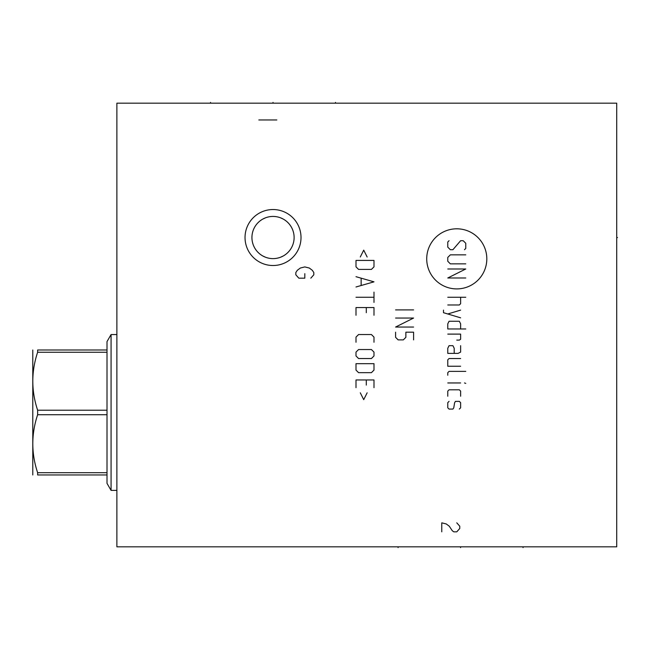 <?xml version="1.0" encoding="UTF-8"?>
<svg xmlns="http://www.w3.org/2000/svg" width="650" height="650" viewBox="0 0 650 650"><rect width="100%" height="100%" fill="white"/><g stroke="black" fill="none" stroke-linecap="round" stroke-linejoin="round"><path stroke-width="0.97" d="M116.878 103.171L116.878 546.829L616.72 546.829L616.72 103.171L116.878 103.171M273.024 265.517A27.991 27.991 0 0 1 245.034 237.526A27.991 27.991 0 0 1 273.024 209.536A27.991 27.991 0 0 1 301.015 237.526A27.991 27.991 0 0 1 273.024 265.517M271.521 258.57L270.018 258.408M268.523 258.131L267.053 257.757M265.598 257.27L262.795 255.97M261.454 255.166L260.179 254.256M258.968 253.248L257.831 252.151M256.783 250.981L256.344 250.429M255.824 249.73L254.963 248.422M254.207 247.057L253.557 245.651M253.021 244.213L252.59 242.751M252.354 241.727L252.265 241.272M252.054 239.777L251.948 238.274M251.948 236.779L252.054 235.276M252.265 233.781L252.354 233.318M252.59 232.302L253.021 230.839M253.557 229.401L254.207 227.996M254.963 226.639L255.824 225.322M256.311 224.656L256.783 224.071M257.831 222.901L258.968 221.804M260.179 220.797L261.454 219.887M262.795 219.082L265.598 217.783M267.053 217.295L268.523 216.921M270.018 216.653L271.521 216.491M274.536 216.491L276.039 216.653M277.526 216.921L279.004 217.295M280.459 217.783L283.262 219.082M284.594 219.887L285.878 220.797M287.089 221.804L288.226 222.901M289.274 224.071L289.908 224.884M290.233 225.322L291.094 226.639M291.842 227.996L292.492 229.401M293.028 230.839L293.467 232.302M293.694 233.326L293.784 233.781M294.003 235.276L294.109 236.779M294.109 238.274L294.003 239.777M293.784 241.272L293.694 241.735M293.467 242.751L293.028 244.213M292.492 245.651L291.842 247.057M291.094 248.422L290.233 249.73M289.924 250.153L289.274 250.981M288.226 252.151L287.089 253.248M285.878 254.256L284.594 255.166M283.262 255.97L280.459 257.27M279.004 257.757L277.526 258.131M276.039 258.408L274.536 258.57M273.024 258.619A21.093 21.093 0 0 1 251.932 237.526A21.093 21.093 0 0 1 273.024 216.434A21.093 21.093 0 0 1 294.117 237.526A21.093 21.093 0 0 1 273.024 258.619M116.878 490.401L111.077 490.401L111.077 334.547L116.878 334.547M107.006 349.993L107.006 414.733L37.635 414.733L37.635 410.215C31.2 390.894 31.2 371.572 37.635 352.251L37.635 349.993C31.2 349.993 31.2 349.993 37.635 349.993C31.2 349.993 31.2 349.993 37.635 349.993L107.006 349.993L107.006 341.591L111.077 334.547M107.006 410.215L37.635 410.215M107.006 352.251L37.635 352.251M111.077 490.401L107.006 483.348L107.006 474.955L37.635 474.955C31.2 474.955 31.2 474.955 37.635 474.955C31.2 474.955 31.2 474.955 37.635 474.955L37.635 472.696C31.2 453.375 31.2 434.054 37.635 414.733M32.792 474.955L32.792 349.993M107.006 474.955L107.006 414.733M107.006 472.696L37.635 472.696M616.72 237.526L617.5 237.526L616.72 237.526M276.827 119.966L258.83 119.966M441.773 531.838L441.773 522.836L446.274 523.965L449.272 526.216L452.27 530.709L453.773 531.838L456.771 531.838L459.769 528.466L459.769 526.216L456.771 522.836M486.817 258.863A30.054 30.054 0 0 0 456.771 228.808A30.054 30.054 0 0 0 426.717 258.863A30.054 30.054 0 0 0 456.771 288.909A30.054 30.054 0 0 0 486.817 258.863M464.482 249.706L465.766 248.422L465.766 243.279L463.198 240.711L460.622 240.711L452.912 249.706L450.344 249.706L447.777 247.138L447.777 241.995L449.061 240.711M465.766 263.851L450.344 263.851L447.777 261.276L447.777 257.424L450.344 254.849L465.766 254.849M447.777 268.986L465.766 268.986L447.777 277.989L465.766 277.989M447.777 297.269L465.766 297.269M447.777 304.98L459.339 304.98L460.622 303.696L460.622 297.269M443.487 310.115L443.487 312.691L460.622 317.834M460.622 310.115L447.777 313.974M460.622 328.973L460.622 323.83L459.339 321.254L449.061 321.254L447.777 323.83L447.777 328.973L465.766 328.973M456.771 340.113L459.339 340.113L460.622 339.251L460.622 334.108L447.777 334.108M460.622 345.678L460.622 352.105L458.055 353.389L447.777 353.389L447.777 348.254L449.061 345.678L452.912 345.678L454.196 348.254L454.196 353.389M460.622 358.532L449.061 358.532L447.777 359.816L447.777 366.243L460.622 366.243M465.766 371.386L449.061 371.386L447.777 372.669L447.777 375.245M447.777 382.956L460.622 382.956M464.482 382.956L465.766 383.378L464.482 382.956M460.622 396.232L460.622 391.097L459.339 389.805L449.061 389.805L447.777 391.097L447.777 396.232M449.061 401.375L447.777 402.659L447.777 407.802L449.061 409.086L452.912 409.086L453.773 407.802L454.626 402.659L455.488 401.375L459.339 401.375L460.622 402.659L460.622 407.802L459.339 409.086M395.59 309.904L413.587 309.904M413.587 327.039L395.59 327.039L413.587 318.045L395.59 318.045M395.59 332.183L395.59 337.326L398.158 339.893L403.301 339.893L405.868 337.326L405.868 332.183L413.587 332.183L413.587 339.893M367.144 256.994L363.716 250.136L360.287 256.994M356.005 260.423L356.005 266.849L358.572 269.417L371.426 269.417L373.994 266.849L373.994 260.423L356.005 260.423M356.005 286.983L373.994 281.84L356.005 276.697M361.14 278.411L361.14 285.269M356.005 297.269L373.994 297.269M373.994 292.126L373.994 302.404M373.994 315.258L373.994 307.548L356.005 307.548L356.005 315.258M366.283 312.691L366.283 307.548M373.994 342.249L373.994 337.114L371.426 334.539L358.572 334.539L356.005 337.114L356.005 342.249M358.572 349.537L356.005 352.105L356.005 355.964L358.572 358.532L371.426 358.532L373.994 355.964L373.994 352.105L371.426 349.537L358.572 349.537M356.005 363.675L356.005 370.102L358.572 372.669L371.426 372.669L373.994 370.102L373.994 363.675L356.005 363.675M373.994 387.668L373.994 379.957L356.005 379.957L356.005 387.668M366.283 385.092L366.283 379.957M360.287 392.811L363.716 399.661L367.144 392.811M310.814 278.168L313.812 274.787L313.812 272.545L312.317 270.294L309.319 268.044L304.817 266.914L300.316 268.044L297.318 270.294L295.823 272.545L295.823 274.787L298.821 278.168L304.817 278.168L304.817 273.666M460.566 546.829L460.566 547.609L460.566 546.829M523.047 546.829L523.047 547.609L523.047 546.829M398.084 546.829L398.084 547.609L398.084 546.829M273.024 103.171L273.024 102.391L273.024 103.171M210.543 103.171L210.543 102.391L210.543 103.171M335.506 103.171L335.506 102.391L335.506 103.171"/></g></svg>
